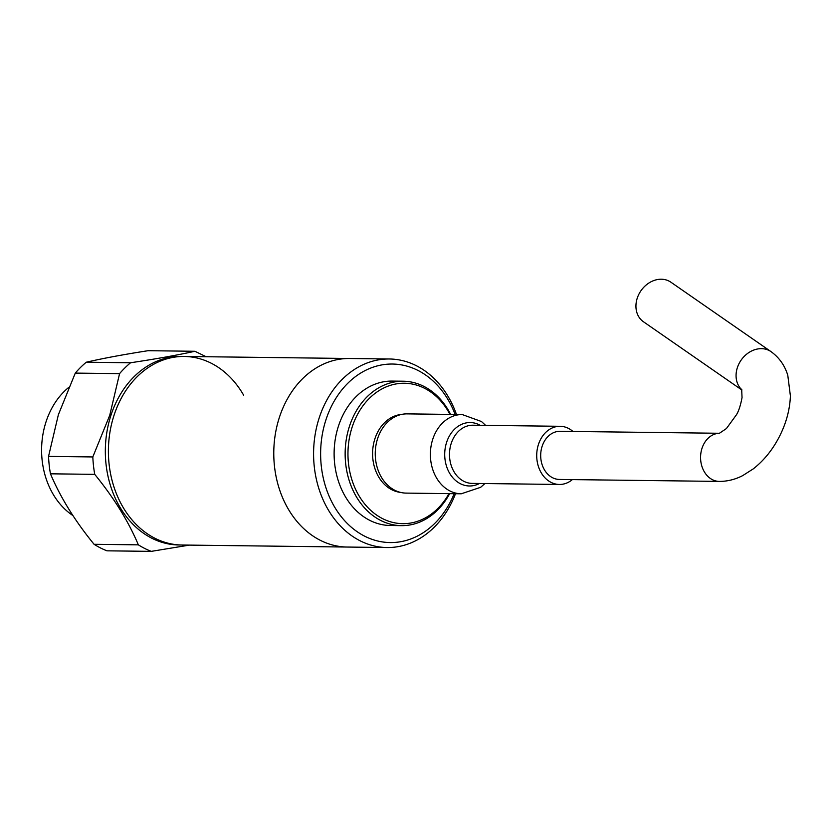 <?xml version="1.0" encoding="UTF-8"?>
<svg xmlns="http://www.w3.org/2000/svg" width="832" height="832" viewBox="0 0 832 832"><rect width="100%" height="100%" fill="white"/><g stroke="black" fill="none" stroke-linecap="round" stroke-linejoin="round"><path stroke-width="1.25" d="M455.499 493.719A94.286 74.662 -89.3 0 1 387.088 547.539A94.286 74.662 -89.3 0 1 319.072 418.278A94.286 74.662 -89.3 0 1 389.407 358.987L349.596 358.498A94.286 74.662 90.7 0 0 275.267 434.512A94.286 74.662 90.7 0 0 320.32 540.322A94.286 74.662 90.7 0 0 347.266 547.05A94.286 74.662 -89.3 0 1 279.261 417.789A94.286 74.662 -89.3 0 1 349.596 358.498L184.215 356.46A94.286 74.662 90.7 0 0 109.897 432.474A94.286 74.662 90.7 0 0 154.95 538.283A94.286 74.662 90.7 0 0 181.896 545.012A94.286 74.662 -89.3 0 1 113.89 415.75A94.286 74.662 -89.3 0 1 184.215 356.46A94.286 74.662 -89.3 0 1 243.641 395.2M387.088 547.539L178.828 544.981A94.286 74.662 -89.3 0 1 110.822 415.709A94.286 74.662 -89.3 0 1 181.158 356.429L184.215 356.46M72.894 515.538A74.225 58.77 -89.3 0 1 45.916 422.178A74.225 58.77 -89.3 0 1 68.713 387.421M50.45 473.814L94.734 474.354C113.87 497.786 128.409 521.279 138.362 544.846A105.321 83.398 -89.3 0 0 151.268 551.366L106.985 550.826A105.321 83.398 -89.3 0 1 94.078 544.294C74.942 520.874 60.403 497.38 50.45 473.814A105.321 83.398 -89.3 0 1 48.537 456.404L58.375 414.7L75.286 373.1A105.321 83.398 -89.3 0 1 86.278 362.211C102.898 358.363 123.5 354.536 148.096 350.698L194.917 351.281C177.278 355.15 155.834 358.977 130.562 362.762L86.278 362.211M206.17 356.73L194.917 351.281M75.286 373.1L119.569 373.641A105.321 83.398 -89.3 0 1 130.562 362.762M119.569 373.641L109.73 415.334L92.82 456.945L48.537 456.404M94.734 474.354A105.321 83.398 -89.3 0 1 92.82 456.945M151.268 551.366L189.415 545.106M138.362 544.846L94.078 544.294M454.158 493.698A89.274 70.689 -89.3 0 1 361.795 534.633A89.274 70.689 -89.3 0 1 325.822 420.181A89.274 70.689 -89.3 0 1 389.251 364.094A89.274 70.689 -89.3 0 1 455.135 414.471M389.407 358.987A94.286 74.662 -89.3 0 1 456.477 414.482M449.654 493.646A72.218 57.19 -89.3 0 1 401.44 525.647A72.218 57.19 -89.3 0 1 349.346 426.639A72.218 57.19 -89.3 0 1 403.218 381.222A72.218 57.19 -89.3 0 1 450.632 414.409M401.44 525.647L390.416 525.512A72.218 57.19 -89.3 0 1 338.322 426.504A72.218 57.19 -89.3 0 1 392.194 381.087L403.218 381.222M448.968 493.636A70.21 55.598 -89.3 0 1 376.875 515.247A70.21 55.598 -89.3 0 1 352.05 427.398A70.21 55.598 -89.3 0 1 398.06 383.635A70.21 55.598 -89.3 0 1 449.946 414.398M719.514 433.274L560.04 431.309A24.076 19.063 90.7 0 0 542.09 446.441A24.076 19.063 90.7 0 0 559.447 479.45L719.326 481.416C727.48 481.406 735.28 479.461 742.737 475.592L753.293 468.863C764.078 460.377 772.855 449.467 779.626 436.134C786.292 422.916 789.88 409.521 790.4 395.928L787.79 375.326C784.815 365.487 779.23 357.583 771.014 351.624L670.883 282.194A24.076 19.729 -55.3 0 0 668.959 281.05A24.076 19.729 -55.3 0 0 640.203 291.876A24.076 19.729 -55.3 0 0 643.448 321.755L741.926 390.042M377.551 438.786A39.624 31.377 -89.3 0 1 407.108 413.878L462.228 414.554A39.624 31.377 -89.3 0 0 432.682 439.473A39.624 31.377 -89.3 0 0 461.261 493.792L406.13 493.106A39.624 31.377 -89.3 0 1 377.551 438.786M572.374 479.606A29.089 23.036 -89.3 0 1 559.385 484.463A29.089 23.036 -89.3 0 1 538.408 444.579A29.089 23.036 -89.3 0 1 560.102 426.296A29.089 23.036 -89.3 0 1 572.967 431.465M719.493 433.274A24.076 19.063 90.7 0 0 701.969 448.417A24.076 19.063 90.7 0 0 712.452 479.7A24.076 19.063 90.7 0 0 719.326 481.416M741.863 389.823A24.076 19.729 -55.3 0 1 741.073 360.194A24.076 19.729 -55.3 0 1 769.09 350.48A24.076 19.729 -55.3 0 1 771.014 351.624M400.566 492.409A39.114 30.971 -89.3 0 1 374.858 438.942A39.114 30.971 -89.3 0 1 401.523 414.44M479.492 483.475A31.72 25.116 -89.3 0 1 452.15 476.923A31.72 25.116 -89.3 0 1 446.555 442.499A31.72 25.116 -89.3 0 1 480.21 425.308M559.385 484.463L472.17 483.392A29.089 23.036 -89.3 0 1 451.183 443.508A29.089 23.036 -89.3 0 1 472.888 425.214L560.102 426.296M741.666 389.22L742.04 397.582C740.594 405.288 738.764 410.966 736.549 414.617L726.419 428.553L719.368 433.306M485.607 425.37L481.489 421.533L462.228 414.554M484.9 483.548L480.646 487.313L461.261 493.792"/></g></svg>

